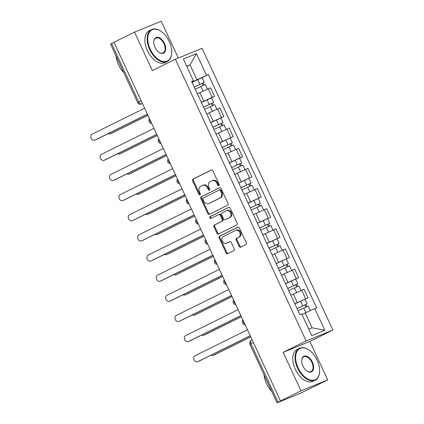 <?xml version="1.0" encoding="UTF-8"?>
<svg xmlns="http://www.w3.org/2000/svg" width="424" height="424" viewBox="0 0 424 424"><rect width="100%" height="100%" fill="white"/><g stroke="black" fill="none" stroke-linecap="round" stroke-linejoin="round"><path stroke-width="0.64" d="M218.826 185.542A0.981 0.79 -112.2 0 0 219.123 184.308L212.875 170.84A1.399 1.129 -112.2 0 0 211.332 170.045A1.399 1.129 -112.2 0 0 211.274 170.072L193.053 179.087A1.399 1.129 -112.2 0 0 192.629 180.852L198.883 194.319A0.981 0.79 -112.2 0 0 200.298 193.62L199.487 191.876A4.473 3.609 -112.2 0 1 200.844 186.216L202.365 185.468A4.473 3.609 -112.2 0 1 202.55 185.383A4.473 3.609 -112.2 0 1 207.484 187.922L208.295 189.661A0.981 0.79 -112.2 0 0 209.71 188.961L208.899 187.217A4.473 3.609 -112.2 0 1 210.256 181.562L211.777 180.809A4.473 3.609 -112.2 0 1 211.963 180.725A4.473 3.609 -112.2 0 1 216.897 183.263L217.708 185.007A0.981 0.79 -112.2 0 0 218.826 185.542M239.184 246.424A1.399 1.129 -112.2 0 0 240.726 247.213A1.399 1.129 -112.2 0 0 240.784 247.187L245.894 244.659A1.399 1.129 -112.2 0 0 246.318 242.894L239.375 227.937A1.399 1.129 -112.2 0 0 237.838 227.142A1.399 1.129 -112.2 0 0 237.774 227.169L219.558 236.184A1.399 1.129 -112.2 0 0 219.134 237.949L226.077 252.905A1.399 1.129 -112.2 0 0 227.619 253.7A1.399 1.129 -112.2 0 0 227.677 253.674L233.852 250.621A1.399 1.129 -112.2 0 0 234.276 248.851L231.303 242.448A1.399 1.129 -112.2 0 0 229.76 241.659A1.399 1.129 -112.2 0 0 229.702 241.685L226.639 243.196A3.742 3.016 -112.2 0 1 226.48 243.27A3.742 3.016 -112.2 0 1 222.314 241.049A3.742 3.016 -112.2 0 1 223.496 236.417L235.49 230.481A3.742 3.016 -112.2 0 1 235.643 230.412A3.742 3.016 -112.2 0 1 239.814 232.633A3.742 3.016 -112.2 0 1 238.633 237.265L236.634 238.251A1.399 1.129 -112.2 0 0 236.21 240.021L239.184 246.424L239.963 246.106A1.399 1.129 -112.2 0 0 241.245 246.959M306.149 340.97L283.158 352.344L301.019 390.822L280.497 400.977L113.992 42.273L134.514 32.118L152.375 70.596L175.372 59.222L306.149 340.97L332.861 330.047L202.078 48.304L175.372 59.222M227.598 205.243A1.399 1.129 -112.2 0 0 228.022 203.472L221.079 188.521A1.399 1.129 -112.2 0 0 219.537 187.726A1.399 1.129 -112.2 0 0 219.478 187.752L201.262 196.768A1.399 1.129 -112.2 0 0 200.838 198.533L207.781 213.489A1.399 1.129 -112.2 0 0 209.318 214.284A1.399 1.129 -112.2 0 0 209.382 214.258L227.598 205.243M230.227 208.226L237.17 223.183A1.399 1.129 -112.2 0 1 236.746 224.953L218.53 233.963A1.399 1.129 -112.2 0 1 218.466 233.99A1.399 1.129 -112.2 0 1 216.929 233.2L213.956 226.798A1.399 1.129 -112.2 0 1 214.38 225.027L221.768 221.376A1.399 1.129 -112.2 0 0 222.192 219.606L220.22 215.36A1.399 1.129 -112.2 0 0 218.678 214.565A1.399 1.129 -112.2 0 0 218.62 214.592L210.929 218.397A0.981 0.79 -112.2 0 1 210.103 216.627L228.626 207.463A1.399 1.129 -112.2 0 1 228.684 207.437A1.399 1.129 -112.2 0 1 230.227 208.226M301.019 390.822L327.726 379.904L299.614 393.61L277.052 402.8L249.9 344.309L250.929 343.742L278.08 402.238L277.052 402.8M178.313 58.019L161.221 21.2L134.514 32.118M327.726 379.904L309.865 341.426L332.861 330.047M280.497 400.977L278.08 402.238M141.171 100.817L137.699 102.592L110.547 44.096L111.576 43.534L138.728 102.025A2.851 1.68 63.7 0 0 141.483 103.97L141.362 104.028A2.851 2.3 -112.2 0 0 141.483 103.97L142.422 103.509M114.019 42.326L111.576 43.534M201.087 101.855L197.133 93.333M201.321 102.354L212.143 97.308L208.184 88.791L197.6 93.72M208.184 88.791L210.558 87.816L214.518 96.338L211.523 97.822L213.68 102.47L212.398 103.175L213.336 105.194M212.143 97.308L214.518 96.338M210.437 121.995L206.483 113.473M220.872 117.962L223.867 116.483L219.913 107.961L206.949 113.86M210.67 122.499L223.867 116.483M219.786 142.141L215.832 133.618M220.088 142.782L233.216 136.623L229.262 128.106L216.298 134.005M220.019 142.644L233.216 136.623M229.14 162.286L225.181 153.764M239.571 158.253L242.565 156.769L238.611 148.246L225.648 154.151M229.373 162.784L242.565 156.769M238.489 182.426L234.53 173.904M238.786 183.067L251.92 176.914L247.961 168.392L234.997 174.291M238.723 182.929L251.92 176.914M247.839 202.571L243.885 194.049M248.135 203.213L261.269 197.054L257.31 188.532L244.346 194.436M248.072 203.07L261.269 197.054M257.188 222.711L253.234 214.189M257.485 223.353L270.618 217.199L266.659 208.677L253.7 214.576M257.421 223.215L270.618 217.199M266.537 242.857L262.583 234.334M266.839 243.498L279.967 237.339L276.013 228.817L263.05 234.721M266.77 243.36L279.967 237.339M275.892 262.997L271.932 254.48M276.188 263.643L289.316 257.485L285.363 248.962L272.399 254.866M276.125 263.5L289.316 257.485M285.241 283.142L281.282 274.62M295.671 279.109L298.666 277.63L294.712 269.108L281.748 275.006M285.474 283.645L298.666 277.63M294.59 303.287L290.636 294.765M294.887 303.929L308.02 297.77L304.061 289.248L291.097 295.152M294.823 303.785L308.02 297.77M308.773 329.151L312.08 327.8L305.185 312.949L314.778 308.561L324.848 330.254L311.767 335.601L301.697 313.908L299.869 314.656L191.622 81.461L193.45 80.714L191.812 81.874M191.971 82.214L196.943 79.754L190.047 64.904L186.74 66.255M186.846 66.489L190.047 64.904L196.466 53.673L206.53 75.361L196.943 79.754M193.45 80.714L183.38 59.021L196.466 53.673M314.778 308.561L316.606 307.808L208.364 74.613L206.53 75.361M283.158 352.344L309.865 341.426M305.185 312.949L301.989 314.534M192.035 82.351L208.364 74.613M312.08 327.8L324.848 330.254M219.118 185.262A0.981 0.79 -112.2 0 1 218.487 184.689L217.676 182.945A4.473 3.609 -112.2 0 0 212.742 180.407L211.963 180.725M202.55 185.383L203.329 185.065A4.473 3.609 -112.2 0 1 208.263 187.604L209.074 189.343A0.981 0.79 -112.2 0 0 209.705 189.92M211.592 169.982L193.832 178.769A1.399 1.129 -112.2 0 0 193.408 180.534L199.662 194.001A0.981 0.79 -112.2 0 0 200.292 194.579M219.796 187.662L202.041 196.45A1.399 1.129 -112.2 0 0 201.617 198.215L208.555 213.171A1.399 1.129 -112.2 0 0 209.838 214.03M220.31 190.614A0.981 0.79 -112.2 0 0 219.187 190.079L203.197 197.987A0.981 0.79 -112.2 0 0 202.9 199.227L203.753 201.066A4.473 3.609 -112.2 0 0 208.688 203.605A4.473 3.609 -112.2 0 0 208.873 203.52L219.807 198.109A4.473 3.609 -112.2 0 0 221.164 192.454L220.31 190.614L221.089 190.297A0.981 0.79 -112.2 0 0 219.966 189.761L219.272 190.042M208.688 203.605L209.467 203.287A4.473 3.609 -112.2 0 0 209.652 203.202L208.873 203.52M221.089 190.297L221.943 192.136A4.473 3.609 -112.2 0 1 220.586 197.791L209.652 203.202M218.742 214.544L219.399 214.274A1.399 1.129 -112.2 0 1 219.457 214.247A1.399 1.129 -112.2 0 1 220.999 215.042L222.971 219.288A1.399 1.129 -112.2 0 1 222.547 221.058L215.159 224.709A1.399 1.129 -112.2 0 0 214.735 226.48L217.708 232.882A1.399 1.129 -112.2 0 0 218.985 233.735M228.944 207.368L210.882 216.304A0.981 0.79 -112.2 0 0 211.438 218.148M229.437 217.581A3.742 3.016 -112.2 0 0 230.614 212.949A3.742 3.016 -112.2 0 0 226.448 210.728A3.742 3.016 -112.2 0 0 226.289 210.802L222.065 212.89A1.399 1.129 -112.2 0 0 221.641 214.661L223.607 218.906A1.399 1.129 -112.2 0 0 225.149 219.701A1.399 1.129 -112.2 0 0 225.208 219.669L230.216 217.263A3.742 3.016 -112.2 0 0 231.393 212.631A3.742 3.016 -112.2 0 0 227.227 210.41L226.448 210.728M225.87 219.404A1.399 1.129 -112.2 0 0 225.928 219.378A1.399 1.129 -112.2 0 0 225.987 219.351L225.208 219.669M230.216 217.263L225.987 219.351M235.643 230.412L236.422 230.094A3.742 3.016 -112.2 0 1 240.594 232.315A3.742 3.016 -112.2 0 1 239.412 236.947L237.413 237.933A1.399 1.129 -112.2 0 0 236.989 239.703L239.963 246.106M227.1 243.01A3.742 3.016 -112.2 0 0 227.259 242.952A3.742 3.016 -112.2 0 0 227.418 242.878L226.639 243.196M230.02 241.595L227.418 242.878M238.092 227.079L220.337 235.866A1.399 1.129 -112.2 0 0 219.913 237.631L226.856 252.587A1.399 1.129 -112.2 0 0 228.138 253.446M195.215 89.194L205.349 84.524L207.469 89.088M194.224 87.063L202.651 83.109L202.036 83.448L202.985 85.494M108.242 133.597A3.275 2.645 -112.2 0 0 110.362 133.793A3.275 2.645 -112.2 0 0 110.5 133.735L147.87 115.248M194.192 87L204.331 82.33L203.048 83.035L203.986 85.049M147.902 115.317L111.512 133.316A3.275 2.645 67.8 0 1 111.374 133.38A3.275 2.645 67.8 0 1 111.231 133.433M201.999 83.364L203.048 83.035M147.398 114.231L95.941 139.687A3.275 2.645 67.8 0 1 95.803 139.75A3.275 2.645 67.8 0 1 95.66 139.803M144.605 108.221L92.172 134.159A3.275 2.645 -112.2 0 0 91.139 138.219A3.275 2.645 -112.2 0 0 94.791 140.164A3.275 2.645 -112.2 0 0 94.928 140.1L147.361 114.157M204.564 109.339L214.703 104.67L216.818 109.233M203.573 107.203L212 103.255L211.385 103.588L212.334 105.64M117.591 153.742A3.275 2.645 -112.2 0 0 119.711 153.939A3.275 2.645 -112.2 0 0 119.854 153.875L157.219 135.388M203.541 107.145L213.68 102.47M201.384 102.497L211.523 97.822M157.251 135.463L120.867 153.462A3.275 2.645 67.8 0 1 120.723 153.525A3.275 2.645 67.8 0 1 120.58 153.578M211.348 103.504L212.398 103.175M213.913 129.484L224.052 124.81L226.167 129.373M212.922 127.348L221.355 123.395L220.734 123.734L221.688 125.78M126.946 173.888A3.275 2.645 -112.2 0 0 129.066 174.084A3.275 2.645 -112.2 0 0 129.203 174.02L166.568 155.534M212.896 127.29L223.029 122.615L221.747 123.32L222.685 125.334M210.739 122.637L220.872 117.967L223.029 122.615M166.6 155.603L130.216 173.607A3.275 2.645 67.8 0 1 130.078 173.67A3.275 2.645 67.8 0 1 129.935 173.718M220.697 123.649L221.747 123.32M156.748 134.371L105.29 159.827A3.275 2.645 67.8 0 1 105.152 159.89A3.275 2.645 67.8 0 1 105.009 159.943M153.954 128.361L101.522 154.304A3.275 2.645 -112.2 0 0 100.488 158.359A3.275 2.645 -112.2 0 0 104.14 160.304A3.275 2.645 -112.2 0 0 104.278 160.24L156.716 134.302M166.097 154.516L114.639 179.972A3.275 2.645 67.8 0 1 114.501 180.036A3.275 2.645 67.8 0 1 114.358 180.089M163.304 148.506L110.871 174.444A3.275 2.645 -112.2 0 0 109.843 178.504A3.275 2.645 -112.2 0 0 113.489 180.449A3.275 2.645 -112.2 0 0 113.627 180.386L166.065 154.447M150.234 49.285A17.379 10.245 63.7 0 0 163.288 61.517A17.379 10.245 63.7 0 0 171.709 52.724A17.379 10.245 63.7 0 0 169.234 41.515A17.379 10.245 63.7 0 0 161.173 31.434A17.379 10.245 63.7 0 0 149.317 32.372A17.379 10.245 63.7 0 0 150.234 49.285M171.699 52.889A17.803 10.499 -116.3 0 1 171.694 53.058A17.803 10.499 -116.3 0 1 167.321 61.512A17.803 10.499 -116.3 0 1 149.693 49.529A17.803 10.499 -116.3 0 1 151.532 29.595A17.803 10.499 -116.3 0 1 160.903 31.249A17.803 10.499 -116.3 0 1 161.041 31.344M154.988 47.34A8.687 5.125 -116.3 0 1 153.753 41.732A8.687 5.125 -116.3 0 1 157.961 37.339A8.687 5.125 -116.3 0 1 164.486 43.455A8.687 5.125 -116.3 0 1 164.947 51.908A8.687 5.125 -116.3 0 1 159.016 52.38A8.687 5.125 -116.3 0 1 154.988 47.34M158.878 52.279A8.263 4.871 63.7 0 0 163.092 52.958A8.263 4.871 63.7 0 0 163.945 43.704A8.263 4.871 63.7 0 0 155.762 38.144A8.263 4.871 63.7 0 0 153.742 41.902M123.835 72.716A17.803 10.499 -116.3 0 1 118.55 64.936A17.803 10.499 -116.3 0 1 116.081 56.01M167.321 61.512L165.053 62.63A17.803 10.499 -116.3 0 1 147.425 50.652A17.803 10.499 -116.3 0 1 149.264 30.714L151.532 29.595M298.162 367.958A17.379 10.245 63.7 0 0 311.211 380.196A17.379 10.245 63.7 0 0 319.632 371.403A17.379 10.245 63.7 0 0 317.163 360.188A17.379 10.245 63.7 0 0 309.096 350.113A17.379 10.245 63.7 0 0 297.24 351.051A17.379 10.245 63.7 0 0 298.162 367.958M319.622 371.567A17.803 10.499 -116.3 0 1 319.616 371.737A17.803 10.499 -116.3 0 1 315.244 380.185A17.803 10.499 -116.3 0 1 297.616 368.207A17.803 10.499 -116.3 0 1 299.455 348.268A17.803 10.499 -116.3 0 1 308.826 349.922A17.803 10.499 -116.3 0 1 308.964 350.017M302.911 366.013A8.687 5.125 -116.3 0 1 301.676 360.411A8.687 5.125 -116.3 0 1 305.884 356.012A8.687 5.125 -116.3 0 1 312.409 362.133A8.687 5.125 -116.3 0 1 312.87 370.587A8.687 5.125 -116.3 0 1 306.939 371.053A8.687 5.125 -116.3 0 1 302.911 366.013M306.801 370.958A8.263 4.871 63.7 0 0 311.015 371.631A8.263 4.871 63.7 0 0 311.868 362.382A8.263 4.871 63.7 0 0 303.69 356.822A8.263 4.871 63.7 0 0 301.671 360.58M271.757 391.389A17.803 10.499 -116.3 0 1 266.479 383.614A17.803 10.499 -116.3 0 1 264.004 374.689M315.244 380.185L312.976 381.309A17.803 10.499 -116.3 0 1 295.348 369.331A17.803 10.499 -116.3 0 1 297.187 349.392L299.455 348.268M223.263 149.624L233.401 144.955L235.521 149.518M222.271 147.494L230.704 143.54L230.089 143.874L231.038 145.925M136.295 194.028A3.275 2.645 -112.2 0 0 138.415 194.224A3.275 2.645 -112.2 0 0 138.553 194.16L175.918 175.674M222.245 147.43L232.384 142.761L231.101 143.46L232.034 145.48M175.949 175.748L139.565 193.747A3.275 2.645 67.8 0 1 139.427 193.81A3.275 2.645 67.8 0 1 139.284 193.863M230.047 143.789L231.101 143.46M232.612 169.77L242.751 165.095L244.871 169.658M231.621 167.634L240.053 163.68L239.438 164.019L240.387 166.065M145.644 214.173A3.275 2.645 -112.2 0 0 147.764 214.369A3.275 2.645 -112.2 0 0 147.902 214.306L185.267 195.819M231.594 167.575L241.733 162.901L240.45 163.606L241.383 165.625M229.437 162.927L239.576 158.253L241.733 162.901M185.304 195.888L148.914 213.892A3.275 2.645 67.8 0 1 148.776 213.956A3.275 2.645 67.8 0 1 148.633 214.009M239.396 163.934L240.45 163.606M241.961 189.91L252.1 185.24L254.22 189.804M240.975 187.779L249.402 183.825L248.787 184.164L249.736 186.21M154.993 234.313A3.275 2.645 -112.2 0 0 157.113 234.509A3.275 2.645 -112.2 0 0 157.251 234.451L194.621 215.964M240.943 187.715L251.082 183.046L249.8 183.751L250.738 185.765M194.653 216.033L158.263 234.032A3.275 2.645 67.8 0 1 158.126 234.096A3.275 2.645 67.8 0 1 157.982 234.149M248.745 184.08L249.8 183.751M175.446 174.662L123.993 200.117A3.275 2.645 67.8 0 1 123.85 200.176A3.275 2.645 67.8 0 1 123.707 200.229M172.658 168.646L120.22 194.589A3.275 2.645 -112.2 0 0 119.192 198.644A3.275 2.645 -112.2 0 0 122.838 200.589A3.275 2.645 -112.2 0 0 122.981 200.531L175.414 174.587M184.795 194.802L133.343 220.257A3.275 2.645 67.8 0 1 133.205 220.321A3.275 2.645 67.8 0 1 133.062 220.374M182.007 188.791L129.574 214.735A3.275 2.645 -112.2 0 0 128.541 218.789A3.275 2.645 -112.2 0 0 132.193 220.734A3.275 2.645 -112.2 0 0 132.33 220.671L184.763 194.733M194.144 214.947L142.692 240.403A3.275 2.645 67.8 0 1 142.554 240.466A3.275 2.645 67.8 0 1 142.411 240.519M191.357 208.937L138.924 234.875A3.275 2.645 -112.2 0 0 137.89 238.935A3.275 2.645 -112.2 0 0 141.542 240.88A3.275 2.645 -112.2 0 0 141.68 240.816L194.113 214.873M251.315 210.055L261.449 205.386L263.569 209.949M250.324 207.919L258.751 203.971L258.137 204.304L259.085 206.35M164.342 254.458A3.275 2.645 -112.2 0 0 166.462 254.654A3.275 2.645 -112.2 0 0 166.606 254.591L203.971 236.104M250.293 207.861L260.431 203.186L259.149 203.891L260.087 205.91M204.002 236.179L167.618 254.177A3.275 2.645 67.8 0 1 167.475 254.241A3.275 2.645 67.8 0 1 167.332 254.294M258.099 204.22L259.149 203.891M203.499 235.087L152.041 260.543A3.275 2.645 67.8 0 1 151.903 260.606A3.275 2.645 67.8 0 1 151.76 260.659M200.706 229.077L148.273 255.02A3.275 2.645 -112.2 0 0 147.239 259.075A3.275 2.645 -112.2 0 0 150.891 261.02A3.275 2.645 -112.2 0 0 151.029 260.956L203.462 235.018M260.665 230.2L270.803 225.526L272.918 230.089M259.673 228.064L268.101 224.111L267.486 224.45L268.44 226.496M173.692 274.604A3.275 2.645 -112.2 0 0 175.817 274.8A3.275 2.645 -112.2 0 0 175.955 274.736L213.32 256.25M259.647 228.001L269.781 223.331L268.498 224.036L269.436 226.05M213.352 256.319L176.967 274.323A3.275 2.645 67.8 0 1 176.829 274.381A3.275 2.645 67.8 0 1 176.686 274.434M267.449 224.365L268.498 224.036M212.848 255.232L161.39 280.688A3.275 2.645 67.8 0 1 161.252 280.752A3.275 2.645 67.8 0 1 161.109 280.805M210.055 249.222L157.622 275.16A3.275 2.645 -112.2 0 0 156.589 279.22A3.275 2.645 -112.2 0 0 160.24 281.165A3.275 2.645 -112.2 0 0 160.378 281.101L212.816 255.163M270.014 250.34L280.153 245.671L282.267 250.234M269.023 248.21L277.455 244.256L276.835 244.59L277.789 246.641M183.046 294.744A3.275 2.645 -112.2 0 0 185.166 294.94A3.275 2.645 -112.2 0 0 185.304 294.876L222.669 276.39M268.996 248.146L279.135 243.477L277.847 244.176L278.785 246.196M222.701 276.464L186.316 294.463A3.275 2.645 67.8 0 1 186.178 294.526A3.275 2.645 67.8 0 1 186.035 294.579M276.798 244.505L277.847 244.176M222.197 275.372L170.739 300.833A3.275 2.645 67.8 0 1 170.602 300.892A3.275 2.645 67.8 0 1 170.459 300.945M219.409 269.362L166.971 295.305A3.275 2.645 -112.2 0 0 165.943 299.36A3.275 2.645 -112.2 0 0 169.589 301.305A3.275 2.645 -112.2 0 0 169.727 301.247L222.165 275.303M279.363 270.486L289.502 265.811L291.622 270.374M278.372 268.35L286.804 264.396L286.189 264.735L287.138 266.781M192.395 314.889A3.275 2.645 -112.2 0 0 194.515 315.085A3.275 2.645 -112.2 0 0 194.653 315.021L232.018 296.535M278.345 268.291L288.484 263.617L287.202 264.322L288.135 266.341M232.05 296.604L195.665 314.608A3.275 2.645 67.8 0 1 195.528 314.672A3.275 2.645 67.8 0 1 195.385 314.725M286.147 264.65L287.202 264.322M231.546 295.517L180.094 320.973A3.275 2.645 67.8 0 1 179.951 321.037A3.275 2.645 67.8 0 1 179.808 321.09M228.759 289.507L176.32 315.451A3.275 2.645 -112.2 0 0 175.292 319.505A3.275 2.645 -112.2 0 0 178.939 321.45A3.275 2.645 -112.2 0 0 179.082 321.387L231.515 295.449M288.712 290.626L298.851 285.956L300.971 290.519M287.721 288.495L296.153 284.541L295.539 284.88L296.487 286.926M201.744 335.029A3.275 2.645 -112.2 0 0 203.864 335.225A3.275 2.645 -112.2 0 0 204.002 335.167L241.367 316.68M287.695 288.431L297.834 283.762L296.551 284.467L297.489 286.481M285.538 283.783L295.676 279.114L297.834 283.762M241.404 316.749L205.015 334.748A3.275 2.645 67.8 0 1 204.877 334.812A3.275 2.645 67.8 0 1 204.734 334.865M295.496 284.796L296.551 284.467M240.896 315.663L189.443 341.119A3.275 2.645 67.8 0 1 189.305 341.182A3.275 2.645 67.8 0 1 189.162 341.23M238.108 309.653L185.675 335.591A3.275 2.645 -112.2 0 0 184.641 339.651A3.275 2.645 -112.2 0 0 188.293 341.596A3.275 2.645 -112.2 0 0 188.431 341.532L240.864 315.589M298.061 310.771L308.2 306.101L310.294 310.612M297.076 308.635L305.503 304.681L304.888 305.02L305.837 307.066M211.094 355.174A3.275 2.645 -112.2 0 0 213.214 355.37A3.275 2.645 -112.2 0 0 213.352 355.307L250.722 336.82M297.044 308.577L307.183 303.902L305.9 304.607L306.838 306.626M250.754 336.894L214.364 354.893A3.275 2.645 67.8 0 1 214.226 354.957A3.275 2.645 67.8 0 1 214.083 355.01M304.851 304.936L305.9 304.607M250.245 335.803L198.792 361.259A3.275 2.645 67.8 0 1 198.655 361.322A3.275 2.645 67.8 0 1 198.512 361.375M247.457 329.793L195.024 355.736A3.275 2.645 -112.2 0 0 193.991 359.791A3.275 2.645 -112.2 0 0 197.642 361.736A3.275 2.645 -112.2 0 0 197.78 361.672L250.213 335.734M252.222 340.064L251.289 340.525A2.851 1.68 63.7 0 0 251.225 340.557A2.851 1.68 63.7 0 0 250.929 343.742L253.372 342.534M296.291 278.6L292.337 270.077M286.942 258.454L282.988 249.932M277.593 238.315L273.639 229.792M268.244 218.169L264.284 209.647M258.894 198.024L254.935 189.507M249.54 177.884L245.586 169.362M240.191 157.739L236.237 149.216M230.842 137.599L226.888 129.076M221.492 117.453L217.533 108.931M305.64 298.74L301.687 290.217M297.319 302.55L293.36 294.033M287.965 282.411L284.011 273.888M278.616 262.265L274.662 253.743M269.267 242.125L265.313 233.603M259.917 221.98L255.964 213.458M250.568 201.84L246.609 193.318M241.219 181.695L237.26 173.172M231.864 161.549L227.911 153.027M222.515 141.409L218.561 132.887M213.166 121.264L209.212 112.742M203.817 101.124L199.863 92.602M149.736 119.271A2.851 1.68 63.7 0 0 151.331 122.706M159.085 139.417A2.851 1.68 63.7 0 0 160.68 142.846M168.439 159.557A2.851 1.68 63.7 0 0 170.029 162.991M177.788 179.702A2.851 1.68 63.7 0 0 179.379 183.136M187.138 199.847A2.851 1.68 63.7 0 0 188.733 203.276M196.487 219.987A2.851 1.68 63.7 0 0 198.082 223.422M205.836 240.132A2.851 1.68 63.7 0 0 207.431 243.562M215.185 260.272A2.851 1.68 63.7 0 0 216.781 263.707M224.54 280.418A2.851 1.68 63.7 0 0 226.13 283.852M233.889 300.563A2.851 1.68 63.7 0 0 235.479 303.992M243.238 320.703A2.851 1.68 63.7 0 0 244.834 324.137M217.676 182.945L216.897 183.263M209.074 189.343L208.295 189.661M208.263 187.604L207.484 187.922M199.662 194.001L198.883 194.319M193.408 180.534L192.629 180.852M193.832 178.769L193.053 179.087M218.487 184.689L217.708 185.007M208.555 213.171L207.781 213.489M201.617 198.215L200.838 198.533M202.041 196.45L201.262 196.768M220.586 197.791L219.807 198.109M221.943 192.136L221.164 192.454M217.708 232.882L216.929 233.2M214.735 226.48L213.956 226.798M215.159 224.709L214.38 225.027M222.547 221.058L221.768 221.376M222.971 219.288L222.192 219.606M220.999 215.042L220.22 215.36M210.882 216.304L210.103 216.627M236.989 239.703L236.21 240.021M237.413 237.933L236.634 238.251M239.412 236.947L238.633 237.265M226.856 252.587L226.077 252.905M219.913 237.631L219.134 237.949M220.337 235.866L219.558 236.184M200.923 86.454L203.059 91.065M197.743 79.611L199.9 84.259M111.512 133.316L110.5 133.735M94.928 140.1L95.941 139.687M210.272 106.599L212.413 111.21M207.092 99.757L209.255 104.405M120.867 153.462L119.854 153.875M219.621 126.744L221.763 131.355M216.447 119.897L218.604 124.545M130.216 173.607L129.203 174.02M104.278 160.24L105.29 159.827M113.627 180.386L114.639 179.972M228.971 146.884L231.112 151.495M225.796 140.042L227.953 144.69M139.565 193.747L138.553 194.16M238.32 167.029L240.461 171.641M235.145 160.187L237.302 164.835M148.914 213.892L147.902 214.306M247.669 187.169L249.81 191.781M244.494 180.327L246.651 184.975M158.263 234.032L157.251 234.451M122.981 200.531L123.993 200.117M132.33 220.671L133.343 220.257M141.68 240.816L142.692 240.403M257.024 207.315L259.159 211.926M253.844 200.472L256.001 205.121M167.618 254.177L166.606 254.591M151.029 260.956L152.041 260.543M266.373 227.46L268.514 232.071M263.193 220.613L265.355 225.261M176.967 274.323L175.955 274.736M160.378 281.101L161.39 280.688M275.722 247.6L277.863 252.211M272.547 240.758L274.704 245.406M186.316 294.463L185.304 294.876M169.727 301.247L170.739 300.833M285.071 267.745L287.212 272.356M281.896 260.903L284.054 265.551M195.665 314.608L194.653 315.021M179.082 321.387L180.094 320.973M294.42 287.885L296.561 292.496M291.246 281.043L293.403 285.691M205.015 334.748L204.002 335.167M188.431 341.532L189.443 341.119M303.775 308.031L305.905 312.621M300.595 301.188L302.752 305.837M214.364 354.893L213.352 355.307M197.78 361.672L198.792 361.259M149.481 118.72A2.851 2.851 0 0 0 151.633 123.363M158.83 138.865A2.851 2.851 0 0 0 160.982 143.503M168.18 159.011A2.851 2.851 0 0 0 170.337 163.648M177.534 179.151A2.851 2.851 0 0 0 179.686 183.788M186.883 199.296A2.851 2.851 0 0 0 189.035 203.933M196.233 219.436A2.851 2.851 0 0 0 198.384 224.079M205.582 239.581A2.851 2.851 0 0 0 207.733 244.219M214.931 259.727A2.851 2.851 0 0 0 217.088 264.364M224.28 279.866A2.851 2.851 0 0 0 226.437 284.504M233.635 300.012A2.851 2.851 0 0 0 235.786 304.649M242.984 320.152A2.851 2.851 0 0 0 245.136 324.795M252.222 340.059L251.225 340.557A2.851 2.851 0 0 0 249.9 344.309M137.699 102.592A2.851 2.851 0 0 0 141.362 104.028M220.008 189.74L219.229 190.058M219.457 214.247L218.678 214.565M225.928 219.378L225.149 219.701M227.259 242.952L226.48 243.27M202.174 77.682L204.331 82.33M111.374 133.38L110.362 133.793M94.791 140.164L95.803 139.75M120.723 153.525L119.711 153.939M130.078 173.67L129.066 174.084M104.14 160.304L105.152 159.89M113.489 180.449L114.501 180.036M171.709 52.724L171.694 53.058M161.173 31.434L160.903 31.249M319.632 371.403L319.616 371.737M309.096 350.113L308.826 349.922M230.227 138.113L232.384 142.761M139.427 193.81L138.415 194.224M148.776 213.956L147.764 214.369M248.925 178.398L251.082 183.046M158.126 234.096L157.113 234.509M122.838 200.589L123.85 200.176M132.193 220.734L133.205 220.321M141.542 240.88L142.554 240.466M258.274 198.538L260.431 203.186M167.475 254.241L166.462 254.654M150.891 261.02L151.903 260.606M267.624 218.683L269.781 223.331M176.829 274.381L175.817 274.8M160.24 281.165L161.252 280.752M276.973 238.829L279.135 243.477M186.178 294.526L185.166 294.94M169.589 301.305L170.602 300.892M286.327 258.969L288.484 263.617M195.528 314.672L194.515 315.085M178.939 321.45L179.951 321.037M204.877 334.812L203.864 335.225M188.293 341.596L189.305 341.182M305.026 299.254L307.183 303.902M214.226 354.957L213.214 355.37M197.642 361.736L198.655 361.322"/></g></svg>
